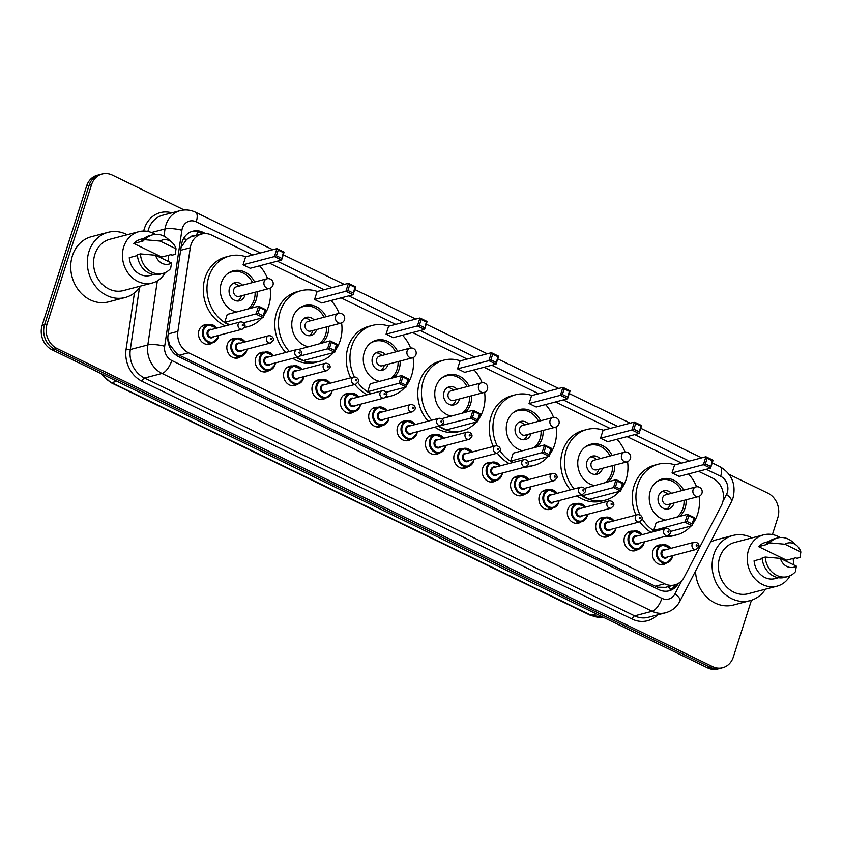 <?xml version="1.0" encoding="UTF-8"?>
<svg xmlns="http://www.w3.org/2000/svg" width="843" height="843" viewBox="0 0 843 843"><rect width="100%" height="100%" fill="white"/><g stroke="black" fill="none" stroke-linecap="round" stroke-linejoin="round"><path stroke-width="1.26" d="M637.993 549.32A9.979 8.599 -104.7 0 1 635.264 550.679A9.979 8.599 -104.7 0 1 626.454 547.328A9.979 8.599 -104.7 0 1 624.537 537.044A9.979 8.599 -104.7 0 1 630.195 531.364A9.979 8.599 -104.7 0 1 633.241 531.216M609.626 535.558A9.979 8.599 -104.7 0 1 606.886 536.917A9.979 8.599 -104.7 0 1 598.077 533.556A9.979 8.599 -104.7 0 1 596.159 523.282A9.979 8.599 -104.7 0 1 601.818 517.602A9.979 8.599 -104.7 0 1 604.874 517.444M581.249 521.785A9.979 8.599 -104.7 0 1 578.519 523.145A9.979 8.599 -104.7 0 1 569.71 519.794A9.979 8.599 -104.7 0 1 567.792 509.52A9.979 8.599 -104.7 0 1 573.451 503.829A9.979 8.599 -104.7 0 1 576.496 503.682M552.882 508.023A9.979 8.599 -104.7 0 1 550.142 509.383A9.979 8.599 -104.7 0 1 541.332 506.032A9.979 8.599 -104.7 0 1 539.415 495.747A9.979 8.599 -104.7 0 1 545.073 490.068A9.979 8.599 -104.7 0 1 548.129 489.909M524.504 494.251A9.979 8.599 -104.7 0 1 521.775 495.621A9.979 8.599 -104.7 0 1 512.966 492.259A9.979 8.599 -104.7 0 1 511.048 481.985A9.979 8.599 -104.7 0 1 516.706 476.306A9.979 8.599 -104.7 0 1 519.752 476.147M496.137 480.489A9.979 8.599 -104.7 0 1 493.397 481.848A9.979 8.599 -104.7 0 1 484.588 478.497A9.979 8.599 -104.7 0 1 482.67 468.213A9.979 8.599 -104.7 0 1 488.329 462.533A9.979 8.599 -104.7 0 1 491.385 462.385M467.76 466.727A9.979 8.599 -104.7 0 1 465.03 468.086A9.979 8.599 -104.7 0 1 456.221 464.725A9.979 8.599 -104.7 0 1 454.303 454.451A9.979 8.599 -104.7 0 1 459.962 448.771A9.979 8.599 -104.7 0 1 463.007 448.613M439.393 452.954A9.979 8.599 -104.7 0 1 436.653 454.314A9.979 8.599 -104.7 0 1 427.844 450.963A9.979 8.599 -104.7 0 1 425.926 440.689A9.979 8.599 -104.7 0 1 431.584 435.009A9.979 8.599 -104.7 0 1 434.64 434.851M411.015 439.192A9.979 8.599 -104.7 0 1 408.286 440.552A9.979 8.599 -104.7 0 1 399.477 437.201A9.979 8.599 -104.7 0 1 397.559 426.916A9.979 8.599 -104.7 0 1 403.217 421.237A9.979 8.599 -104.7 0 1 406.263 421.079M382.648 425.42A9.979 8.599 -104.7 0 1 379.908 426.79A9.979 8.599 -104.7 0 1 371.099 423.428A9.979 8.599 -104.7 0 1 369.181 413.154A9.979 8.599 -104.7 0 1 374.84 407.475A9.979 8.599 -104.7 0 1 377.896 407.317M354.271 411.658A9.979 8.599 -104.7 0 1 351.542 413.017A9.979 8.599 -104.7 0 1 342.732 409.666A9.979 8.599 -104.7 0 1 340.814 399.392A9.979 8.599 -104.7 0 1 346.473 393.702A9.979 8.599 -104.7 0 1 349.518 393.555M325.904 397.896A9.979 8.599 -104.7 0 1 323.164 399.255A9.979 8.599 -104.7 0 1 314.355 395.894A9.979 8.599 -104.7 0 1 312.437 385.62A9.979 8.599 -104.7 0 1 318.096 379.94A9.979 8.599 -104.7 0 1 321.151 379.782M297.526 384.123A9.979 8.599 -104.7 0 1 294.797 385.493A9.979 8.599 -104.7 0 1 285.988 382.132A9.979 8.599 -104.7 0 1 284.07 371.858A9.979 8.599 -104.7 0 1 289.729 366.178A9.979 8.599 -104.7 0 1 292.774 366.02M269.159 370.362A9.979 8.599 -104.7 0 1 266.42 371.721A9.979 8.599 -104.7 0 1 257.61 368.37A9.979 8.599 -104.7 0 1 255.692 358.085A9.979 8.599 -104.7 0 1 261.351 352.406A9.979 8.599 -104.7 0 1 264.407 352.248M240.782 356.589A9.979 8.599 -104.7 0 1 238.053 357.959A9.979 8.599 -104.7 0 1 229.243 354.597A9.979 8.599 -104.7 0 1 227.325 344.323A9.979 8.599 -104.7 0 1 232.984 338.644A9.979 8.599 -104.7 0 1 236.029 338.486M212.415 342.827A9.979 8.599 -104.7 0 1 209.675 344.186A9.979 8.599 -104.7 0 1 200.866 340.835A9.979 8.599 -104.7 0 1 198.948 330.561A9.979 8.599 -104.7 0 1 204.607 324.871A9.979 8.599 -104.7 0 1 207.663 324.724M666.37 563.082A9.979 8.599 -104.7 0 1 663.631 564.452A9.979 8.599 -104.7 0 1 654.821 561.09A9.979 8.599 -104.7 0 1 652.904 550.816A9.979 8.599 -104.7 0 1 658.562 545.136A9.979 8.599 -104.7 0 1 661.618 544.978M252.689 254.997L211.783 235.144A18.725 16.112 75.3 0 0 201.614 234.038A18.725 16.112 75.3 0 0 190.286 247.758L177.884 331.404A18.725 16.112 75.3 0 0 188.526 352.796L664.632 583.799A18.725 16.112 75.3 0 0 674.811 584.905A18.725 16.112 75.3 0 0 684.242 577.086L721.397 505.452A18.725 16.112 75.3 0 0 722.567 502.618A18.725 16.112 75.3 0 0 712.63 478.16L698.541 471.321M195.681 235.597A6.238 5.374 75.3 0 0 190.602 237.062L186.661 239.444L181.108 247.189M190.602 237.062A18.725 16.112 -104.7 0 1 192.394 236.462L201.614 234.038M167.82 338.328L169.696 344.787L176.84 353.744L179.285 355.209L655.39 586.222L658.014 587.213L665.496 587.35L674.811 584.905M681.65 463.123L627.055 436.632M610.153 428.434L555.558 401.942M538.666 393.744L484.061 367.253M467.17 359.055L412.575 332.564M395.673 324.365L341.078 297.874M324.186 289.686L269.581 263.195M751.45 600.237L733.326 657.045A18.725 16.112 -104.7 0 1 722.714 667.698A18.725 16.112 -104.7 0 1 712.535 666.592L57.008 348.528A18.725 16.112 -104.7 0 1 47.071 324.07L91.56 184.67A18.725 16.112 -104.7 0 1 102.172 174.016A18.725 16.112 -104.7 0 1 112.351 175.123L184.217 209.991M729.069 474.356L767.878 493.176A18.725 16.112 -104.7 0 1 777.815 517.634L772.409 534.557M102.172 174.016L97.251 175.302A18.725 16.112 -104.7 0 0 86.639 185.955L42.15 325.366A18.725 16.112 -104.7 0 0 52.087 349.824L707.614 667.877A18.725 16.112 -104.7 0 0 717.793 668.984L720.249 668.341A18.725 16.112 -104.7 0 1 710.08 667.235L54.542 349.171A18.725 16.112 -104.7 0 1 44.605 324.724L89.095 185.312A18.725 16.112 -104.7 0 1 99.716 174.659A18.725 16.112 -104.7 0 0 89.095 185.312L44.605 324.724A18.725 16.112 -104.7 0 0 54.542 349.171L710.08 667.235A18.725 16.112 -104.7 0 0 720.249 668.341L722.714 667.698M205.587 233.595L202.942 232.31A18.725 16.112 75.3 0 0 192.762 231.203A18.725 16.112 75.3 0 0 181.445 244.923L168.042 335.282A18.725 16.112 75.3 0 0 178.684 356.673L658.963 589.7A18.725 16.112 75.3 0 0 669.142 590.806A18.725 16.112 75.3 0 0 678.341 583.43M191.551 231.583A18.725 16.112 -104.7 0 1 200.486 232.953L202.362 233.869M675.528 584.694A18.725 16.112 -104.7 0 1 667.898 591.069M765.465 589.194A33.699 28.999 -104.7 0 1 749.985 600.669A33.699 28.999 -104.7 0 1 720.249 589.341A33.699 28.999 -104.7 0 1 713.779 554.662A33.699 28.999 -104.7 0 1 732.883 535.484A33.699 28.999 -104.7 0 1 752.009 537.887M710.523 542.144A33.699 28.999 -104.7 0 1 716.287 539.836L732.883 535.484M790.06 575.737A26.523 22.824 -104.7 0 1 777.046 586.159A26.523 22.824 -104.7 0 1 753.642 577.234A26.523 22.824 -104.7 0 1 748.552 549.942A26.523 22.824 -104.7 0 1 763.589 534.852A26.523 22.824 -104.7 0 1 780.038 537.528M793.137 558.466A26.523 22.824 -104.7 0 1 793.316 564.684M777.046 586.159L748.163 593.735A26.523 22.824 -104.7 0 1 724.759 584.81A26.523 22.824 -104.7 0 1 719.669 557.518A26.523 22.824 -104.7 0 1 734.706 542.428L763.589 534.852M762.241 558.667L754.085 560.806A18.725 16.112 -104.7 0 0 775.065 578.614L778.5 577.708M796.329 566.148A12.476 10.738 -104.7 0 1 780.333 558.382L796.329 566.148L795.434 571.68A19.969 17.187 -104.7 0 1 787.668 576.591A19.969 17.187 -104.7 0 1 765.254 557.044L762.188 557.845A19.969 17.187 -104.7 0 0 784.601 577.402L787.668 576.591M780.333 558.382L765.254 557.044M800.85 551.975L784.854 544.22A12.476 10.738 -104.7 0 1 796.719 545.505A12.476 10.738 -104.7 0 1 800.85 551.975L799.954 557.518L796.877 558.319L795.76 557.781L786.54 560.195L758.605 546.643A18.725 16.112 -104.7 0 1 765.56 542.397L768.995 541.491M758.605 546.643L767.825 544.22L766.708 543.682A19.969 17.187 -104.7 0 1 774.464 538.772L777.541 537.96A19.969 17.187 -104.7 0 1 792.409 541.796L796.719 545.505M749.985 600.669L733.389 605.021A33.699 28.999 -104.7 0 1 695.528 571.069M766.708 543.682L769.775 542.871A19.969 17.187 -104.7 0 1 777.541 537.96M769.775 542.871L784.854 544.22M640.058 514.968A36.502 31.423 -104.7 0 1 637.74 484.936A36.502 31.423 -104.7 0 1 658.436 464.166A36.502 31.423 -104.7 0 1 674.864 464.904M688.52 473.956A36.502 31.423 -104.7 0 1 696.55 486.79M699.068 496.369A36.502 31.423 -104.7 0 1 697.656 514.009A36.502 31.423 -104.7 0 1 692.83 523.672M635.98 515.094A36.502 31.423 -104.7 0 1 634.052 485.905A36.502 31.423 -104.7 0 1 654.748 465.136L658.436 464.166M686.139 499.804A21.212 18.261 -104.7 0 1 685.117 507.929A21.212 18.261 -104.7 0 1 679.764 516.38M665.485 520.12A21.212 18.261 -104.7 0 1 650.29 491.026A21.212 18.261 -104.7 0 1 662.313 478.95A21.212 18.261 -104.7 0 1 683.599 490.141M672.04 472.912L679.205 476.39L710.544 468.171L703.378 464.693L672.04 472.912L674.569 464.978L705.907 456.758L713.073 460.236L710.544 468.171L712.303 460.71L707.182 458.234L705.38 463.892L710.501 466.379M690.912 526.085A36.502 31.423 -104.7 0 1 676.961 534.789A36.502 31.423 -104.7 0 1 668.077 535.611M654.769 531.375A36.502 31.423 -104.7 0 1 642.103 518.719M688.805 515.811L687.003 521.469L692.124 523.956L693.926 518.287L688.805 515.811L687.53 514.335L694.706 517.813L692.166 525.747L685.001 522.27L687.53 514.335L656.191 522.555L653.662 530.489L655.222 531.248M676.961 534.789L673.272 535.758A36.502 31.423 -104.7 0 1 664.432 536.58M651.091 532.333A36.502 31.423 -104.7 0 1 639.805 521.806M705.38 463.892L703.378 464.693L705.907 456.758L707.182 458.234M692.124 523.956L692.166 525.747L670.438 531.448M687.003 521.469L653.662 530.489M694.706 517.813L693.926 518.287M713.073 460.236L712.303 460.71M656.054 482.217A20.59 17.724 -104.7 0 1 660.933 479.962A20.59 17.724 -104.7 0 1 681.534 490.689M684.063 500.342A20.59 17.724 -104.7 0 1 683.062 508.076A20.59 17.724 -104.7 0 1 676.824 517.149M671.492 493.324A9.357 8.061 75.3 0 0 663.789 490.826A9.357 8.061 75.3 0 0 658.478 496.148A9.357 8.061 75.3 0 0 660.28 505.789A9.357 8.061 75.3 0 0 668.541 508.93A9.357 8.061 75.3 0 0 673.842 503.608A9.357 8.061 75.3 0 0 674.021 502.976M695.928 486.906L665.506 494.894A4.995 4.299 75.3 0 0 662.682 497.728A4.995 4.299 75.3 0 0 663.641 502.871A4.995 4.299 75.3 0 0 668.046 504.546L698.468 496.569A4.995 4.995 0 0 0 699.374 487.243A4.995 4.995 0 0 0 695.928 486.906A4.995 4.299 75.3 0 0 693.094 489.751A4.995 4.299 75.3 0 0 695.749 496.274A4.995 4.299 75.3 0 0 698.468 496.569M666.623 509.161A9.357 8.061 75.3 0 0 670.153 504.578A9.357 8.061 75.3 0 0 670.333 503.956L670.333 503.956M667.804 494.293L667.793 494.283A9.357 8.061 75.3 0 0 662.008 491.564M574.125 488.898A36.502 31.423 -104.7 0 1 566.243 450.257A36.502 31.423 -104.7 0 1 586.939 429.477A36.502 31.423 -104.7 0 1 603.367 430.215M617.023 439.266A36.502 31.423 -104.7 0 1 625.063 452.101M627.571 461.679A36.502 31.423 -104.7 0 1 626.17 479.33A36.502 31.423 -104.7 0 1 621.344 488.982M570.448 489.867A36.502 31.423 -104.7 0 1 562.555 451.216A36.502 31.423 -104.7 0 1 583.251 430.446L586.939 429.477M614.642 465.115A21.212 18.261 -104.7 0 1 613.62 473.239A21.212 18.261 -104.7 0 1 608.267 481.69M593.988 485.431A21.212 18.261 -104.7 0 1 578.793 456.337A21.212 18.261 -104.7 0 1 590.827 444.261A21.212 18.261 -104.7 0 1 612.102 455.452M600.543 438.223L607.708 441.711L639.057 433.481L631.881 430.004L600.543 438.223L603.072 430.288L634.41 422.069L641.586 425.546L639.057 433.481L640.817 426.031L635.696 423.544L633.883 429.213L639.005 431.69M619.415 491.395A36.502 31.423 -104.7 0 1 605.464 500.099A36.502 31.423 -104.7 0 1 580.616 494.936M582.165 495.8L589.341 499.288L620.68 491.058L613.504 487.581L582.165 495.8L582.608 494.419M615.506 486.79L620.627 489.267L622.44 483.608L617.318 481.121L615.506 486.79L613.504 487.581L616.043 479.646L584.526 488.413M605.464 500.099L601.786 501.069A36.502 31.423 -104.7 0 1 576.928 495.905M633.883 429.213L631.881 430.004L634.41 422.069L635.696 423.544M617.318 481.121L616.043 479.646L623.209 483.123L620.68 491.058L620.627 489.267M623.209 483.123L622.44 483.608M641.586 425.546L640.817 426.031M584.568 447.528A20.59 17.724 -104.7 0 1 589.447 445.273A20.59 17.724 -104.7 0 1 610.037 456M612.566 465.652A20.59 17.724 -104.7 0 1 611.565 473.387A20.59 17.724 -104.7 0 1 605.327 482.459M599.995 458.634A9.357 8.061 75.3 0 0 592.292 456.137A9.357 8.061 75.3 0 0 586.991 461.469A9.357 8.061 75.3 0 0 588.783 471.1A9.357 8.061 75.3 0 0 597.044 474.24A9.357 8.061 75.3 0 0 602.355 468.919A9.357 8.061 75.3 0 0 602.524 468.286M624.431 452.217L594.02 460.204A4.995 4.299 75.3 0 0 591.185 463.039A4.995 4.299 75.3 0 0 592.144 468.181A4.995 4.299 75.3 0 0 596.549 469.857L626.971 461.88A4.995 4.995 0 0 0 627.877 452.565A4.995 4.995 0 0 0 624.431 452.217A4.995 4.299 75.3 0 0 621.607 455.062A4.995 4.299 75.3 0 0 624.252 461.585A4.995 4.299 75.3 0 0 626.971 461.88M595.137 474.472A9.357 8.061 75.3 0 0 598.667 469.888A9.357 8.061 75.3 0 0 598.836 469.266L598.846 469.256M596.307 459.604L596.307 459.593A9.357 8.061 75.3 0 0 590.521 456.874M497.17 445.799A36.502 31.423 -104.7 0 1 494.757 415.567A36.502 31.423 -104.7 0 1 515.452 394.787A36.502 31.423 -104.7 0 1 531.87 395.525M545.526 404.577A36.502 31.423 -104.7 0 1 553.566 417.411M556.085 426.99A36.502 31.423 -104.7 0 1 554.673 444.64A36.502 31.423 -104.7 0 1 549.847 454.293M493.345 446.463A36.502 31.423 -104.7 0 1 491.069 416.526A36.502 31.423 -104.7 0 1 511.764 395.757L515.452 394.787M543.145 430.425A21.212 18.261 -104.7 0 1 542.123 438.55A21.212 18.261 -104.7 0 1 536.77 447.001M522.502 450.742A21.212 18.261 -104.7 0 1 507.296 421.648A21.212 18.261 -104.7 0 1 519.33 409.582A21.212 18.261 -104.7 0 1 540.616 420.762M529.046 403.534L536.222 407.021L567.56 398.792L560.384 395.314L529.046 403.534L531.585 395.609L562.924 387.38L570.089 390.867L567.56 398.792L569.32 391.342L564.199 388.855L562.386 394.524L567.508 397M547.918 456.706A36.502 31.423 -104.7 0 1 533.977 465.41A36.502 31.423 -104.7 0 1 527.128 466.295M512.807 462.565A36.502 31.423 -104.7 0 1 500.047 450.784M545.821 446.432L544.009 452.101L549.13 454.577L550.943 448.919L545.821 446.432L544.546 444.956L551.712 448.444L549.183 456.369L542.017 452.891L544.546 444.956L513.208 453.186L510.668 461.121L513.366 462.417M533.977 465.41L530.289 466.379A36.502 31.423 -104.7 0 1 524.494 467.243M509.119 463.534A36.502 31.423 -104.7 0 1 497.349 453.155M562.386 394.524L560.384 395.314L562.924 387.38L564.199 388.855M549.13 454.577L549.183 456.369L528.35 461.838M544.009 452.101L510.668 461.121M551.712 448.444L550.943 448.919M570.089 390.867L569.32 391.342M513.071 412.838A20.59 17.724 -104.7 0 1 517.95 410.583A20.59 17.724 -104.7 0 1 538.54 421.31M541.08 430.973A20.59 17.724 -104.7 0 1 540.078 438.708A20.59 17.724 -104.7 0 1 533.83 447.77M528.498 423.945A9.357 8.061 75.3 0 0 520.805 421.447A9.357 8.061 75.3 0 0 515.495 426.779A9.357 8.061 75.3 0 0 517.286 436.411A9.357 8.061 75.3 0 0 525.547 439.561A9.357 8.061 75.3 0 0 530.858 434.229A9.357 8.061 75.3 0 0 531.037 433.597M552.945 417.538L522.523 425.515A4.995 4.299 75.3 0 0 519.688 428.349A4.995 4.299 75.3 0 0 520.647 433.492A4.995 4.299 75.3 0 0 525.052 435.167L555.474 427.19A4.995 4.995 0 0 0 556.391 417.875A4.995 4.995 0 0 0 552.945 417.538A4.995 4.299 75.3 0 0 550.11 420.372A4.995 4.299 75.3 0 0 552.766 426.895A4.995 4.299 75.3 0 0 555.474 427.19M523.64 439.783A9.357 8.061 75.3 0 0 527.17 435.199A9.357 8.061 75.3 0 0 527.349 434.577L527.349 434.577M524.81 424.914L524.81 424.904A9.357 8.061 75.3 0 0 519.025 422.185M431.732 420.204A36.502 31.423 -104.7 0 1 423.26 380.878A36.502 31.423 -104.7 0 1 443.955 360.098A36.502 31.423 -104.7 0 1 460.373 360.836M474.04 369.887A36.502 31.423 -104.7 0 1 482.07 382.722M484.588 392.301A36.502 31.423 -104.7 0 1 483.176 409.951A36.502 31.423 -104.7 0 1 478.35 419.603M428.054 421.173A36.502 31.423 -104.7 0 1 419.572 381.837A36.502 31.423 -104.7 0 1 440.267 361.067L443.955 360.098M471.659 395.736A21.212 18.261 -104.7 0 1 470.626 403.86A21.212 18.261 -104.7 0 1 465.283 412.311M451.005 416.052A21.212 18.261 -104.7 0 1 435.81 386.958A21.212 18.261 -104.7 0 1 447.833 374.893A21.212 18.261 -104.7 0 1 469.119 386.083M457.559 368.855L464.725 372.332L496.063 364.113L488.898 360.625L457.559 368.855L460.088 360.92L491.427 352.69L498.592 356.178L496.063 364.113L497.823 356.652L492.702 354.165L490.9 359.835L496.021 362.321M476.421 422.016A36.502 31.423 -104.7 0 1 462.48 430.72A36.502 31.423 -104.7 0 1 438.508 426.179M439.182 426.432L446.347 429.909L477.686 421.69L470.52 418.202L439.329 425.957M472.523 417.411L477.644 419.898L479.446 414.229L474.324 411.742L472.523 417.411L470.52 418.202L473.049 410.267L441.648 418.708M462.48 430.72L458.792 431.69A36.502 31.423 -104.7 0 1 434.819 427.138M490.9 359.835L488.898 360.625L491.427 352.69L492.702 354.165M474.324 411.742L473.049 410.267L480.225 413.755L477.686 421.69L477.644 419.898M480.225 413.755L479.446 414.229M498.592 356.178L497.823 356.652M441.574 378.149A20.59 17.724 -104.7 0 1 446.453 375.894A20.59 17.724 -104.7 0 1 467.054 386.621M469.583 396.284A20.59 17.724 -104.7 0 1 468.582 404.018A20.59 17.724 -104.7 0 1 462.343 413.081M457.011 389.255A9.357 8.061 75.3 0 0 449.308 386.758A9.357 8.061 75.3 0 0 443.998 392.09A9.357 8.061 75.3 0 0 445.799 401.721A9.357 8.061 75.3 0 0 454.061 404.872A9.357 8.061 75.3 0 0 459.361 399.54A9.357 8.061 75.3 0 0 459.54 398.918M481.448 382.848L451.026 390.825A4.995 4.299 75.3 0 0 448.202 393.66A4.995 4.299 75.3 0 0 449.161 398.802A4.995 4.299 75.3 0 0 453.566 400.478L483.977 392.501A4.995 4.995 0 0 0 484.894 383.186A4.995 4.995 0 0 0 481.448 382.848A4.995 4.299 75.3 0 0 478.613 385.683A4.995 4.299 75.3 0 0 481.269 392.206A4.995 4.299 75.3 0 0 483.977 392.501M452.143 405.093A9.357 8.061 75.3 0 0 455.673 400.509A9.357 8.061 75.3 0 0 455.852 399.888L455.852 399.888M453.323 390.225L453.313 390.214A9.357 8.061 75.3 0 0 447.528 387.506M354.439 376.926A36.502 31.423 -104.7 0 1 351.763 346.188A36.502 31.423 -104.7 0 1 372.458 325.409A36.502 31.423 -104.7 0 1 388.886 326.157M402.543 335.198A36.502 31.423 -104.7 0 1 410.583 348.033M413.091 357.611A36.502 31.423 -104.7 0 1 411.679 375.261A36.502 31.423 -104.7 0 1 406.863 384.914M350.72 377.833A36.502 31.423 -104.7 0 1 348.075 347.158A36.502 31.423 -104.7 0 1 368.77 326.378L372.458 325.409M400.162 361.046A21.212 18.261 -104.7 0 1 399.139 369.171A21.212 18.261 -104.7 0 1 393.786 377.622M379.508 381.363A21.212 18.261 -104.7 0 1 364.313 352.279A21.212 18.261 -104.7 0 1 376.336 340.203A21.212 18.261 -104.7 0 1 397.622 351.394M386.062 334.165L393.228 337.643L424.566 329.423L417.401 325.935L386.062 334.165L388.591 326.23L419.93 318.011L427.106 321.489L424.566 329.423L426.326 321.963L421.205 319.476L419.403 325.145L424.524 327.632M404.935 387.327A36.502 31.423 -104.7 0 1 390.983 396.031A36.502 31.423 -104.7 0 1 385.915 396.863M370.888 393.755A36.502 31.423 -104.7 0 1 357.896 382.596M402.838 377.053L401.026 382.722L406.147 385.209L407.959 379.54L402.838 377.053L401.563 375.588L408.729 379.065L406.2 387L399.024 383.512L401.563 375.588L370.214 383.807L367.685 391.742L371.5 393.586M390.983 396.031L387.295 397A36.502 31.423 -104.7 0 1 385.293 397.443M367.2 394.714A36.502 31.423 -104.7 0 1 354.892 384.482M419.403 325.145L417.401 325.935L419.93 318.011L421.205 319.476M406.147 385.209L406.2 387L386.083 392.269M401.026 382.722L367.685 391.742M408.729 379.065L407.959 379.54M427.106 321.489L426.326 321.963M370.088 343.459A20.59 17.724 -104.7 0 1 374.966 341.204A20.59 17.724 -104.7 0 1 395.557 351.931M398.086 361.594A20.59 17.724 -104.7 0 1 397.085 369.329A20.59 17.724 -104.7 0 1 390.846 378.391M385.514 354.566A9.357 8.061 75.3 0 0 377.812 352.068A9.357 8.061 75.3 0 0 372.511 357.4A9.357 8.061 75.3 0 0 374.303 367.032A9.357 8.061 75.3 0 0 382.564 370.182A9.357 8.061 75.3 0 0 387.875 364.85A9.357 8.061 75.3 0 0 388.043 364.229M409.951 348.159L379.54 356.136A4.995 4.299 75.3 0 0 376.705 358.981A4.995 4.299 75.3 0 0 377.664 364.113A4.995 4.299 75.3 0 0 382.069 365.788L412.49 357.811A4.995 4.995 0 0 0 413.397 348.496A4.995 4.995 0 0 0 409.951 348.159A4.995 4.299 75.3 0 0 407.127 350.994A4.995 4.299 75.3 0 0 409.772 357.516A4.995 4.299 75.3 0 0 412.49 357.811M380.657 370.404A9.357 8.061 75.3 0 0 384.187 365.82A9.357 8.061 75.3 0 0 384.355 365.198L384.355 365.198M381.826 355.535L381.826 355.525A9.357 8.061 75.3 0 0 376.041 352.817M289.37 351.51A36.502 31.423 -104.7 0 1 280.266 311.499A36.502 31.423 -104.7 0 1 300.972 290.719A36.502 31.423 -104.7 0 1 317.389 291.467M331.046 300.508A36.502 31.423 -104.7 0 1 339.086 313.343M341.594 322.922A36.502 31.423 -104.7 0 1 340.193 340.572A36.502 31.423 -104.7 0 1 335.366 350.224M285.682 352.479A36.502 31.423 -104.7 0 1 276.588 312.468A36.502 31.423 -104.7 0 1 297.284 291.689L300.972 290.719M328.665 326.357A21.212 18.261 -104.7 0 1 327.642 334.481A21.212 18.261 -104.7 0 1 322.289 342.932M308.022 346.673A21.212 18.261 -104.7 0 1 292.816 317.59A21.212 18.261 -104.7 0 1 304.85 305.514A21.212 18.261 -104.7 0 1 326.136 316.705M314.565 299.476L321.741 302.953L353.08 294.734L345.904 291.256L314.565 299.476L317.094 291.541L348.444 283.322L355.609 286.799L353.08 294.734L354.84 287.273L349.719 284.786L347.906 290.456L353.027 292.942M333.438 352.637A36.502 31.423 -104.7 0 1 319.497 361.341A36.502 31.423 -104.7 0 1 296.441 357.4M296.747 357.316L303.364 360.53L334.703 352.311L327.537 348.833L300.435 355.936M329.529 348.033L334.65 350.519L336.462 344.85L331.341 342.363L329.529 348.033L327.537 348.833L330.066 340.899L298.622 349.445M319.497 361.341L315.809 362.311A36.502 31.423 -104.7 0 1 292.753 358.37M347.906 290.456L345.904 291.256L348.444 283.322L349.719 284.786M331.341 342.363L330.066 340.899L337.232 344.376L334.703 352.311L334.65 350.519M337.232 344.376L336.462 344.85M355.609 286.799L354.84 287.273M298.591 308.77A20.59 17.724 -104.7 0 1 303.469 306.515A20.59 17.724 -104.7 0 1 324.06 317.242M326.599 326.905A20.59 17.724 -104.7 0 1 325.598 334.639A20.59 17.724 -104.7 0 1 319.349 343.702M314.017 319.876A9.357 8.061 75.3 0 0 306.315 317.379A9.357 8.061 75.3 0 0 301.014 322.711A9.357 8.061 75.3 0 0 302.806 332.342A9.357 8.061 75.3 0 0 311.067 335.493A9.357 8.061 75.3 0 0 316.378 330.161A9.357 8.061 75.3 0 0 316.557 329.539M338.464 313.47L308.043 321.446A4.995 4.299 75.3 0 0 305.208 324.292A4.995 4.299 75.3 0 0 306.167 329.423A4.995 4.299 75.3 0 0 310.572 331.109L340.994 323.122A4.995 4.995 0 0 0 341.91 313.807A4.995 4.995 0 0 0 338.464 313.47A4.995 4.299 75.3 0 0 335.63 316.304A4.995 4.299 75.3 0 0 338.285 322.827A4.995 4.299 75.3 0 0 340.994 323.122M309.16 335.714A9.357 8.061 75.3 0 0 312.69 331.13A9.357 8.061 75.3 0 0 312.869 330.509L312.869 330.509M310.329 320.846L310.329 320.846A9.357 8.061 75.3 0 0 304.544 318.127M229.054 324.913A36.502 31.423 -104.7 0 1 208.779 276.81A36.502 31.423 -104.7 0 1 229.475 256.04A36.502 31.423 -104.7 0 1 245.893 256.778M259.56 265.819A36.502 31.423 -104.7 0 1 267.589 278.654M270.108 288.232A36.502 31.423 -104.7 0 1 268.696 305.883A36.502 31.423 -104.7 0 1 263.87 315.535M225.366 325.883A36.502 31.423 -104.7 0 1 205.091 277.779A36.502 31.423 -104.7 0 1 225.787 256.999L229.475 256.04M257.168 291.667A21.212 18.261 -104.7 0 1 256.146 299.792A21.212 18.261 -104.7 0 1 250.803 308.243M236.525 311.994A21.212 18.261 -104.7 0 1 221.33 282.9A21.212 18.261 -104.7 0 1 233.353 270.824A21.212 18.261 -104.7 0 1 254.639 282.015M243.069 264.786L250.245 268.264L281.583 260.044L274.418 256.567L243.069 264.786L245.608 256.852L276.947 248.632L284.112 252.11L281.583 260.044L283.343 252.584L278.222 250.097L276.409 255.766L281.53 258.253M261.941 317.948A36.502 31.423 -104.7 0 1 248 326.652A36.502 31.423 -104.7 0 1 244.512 327.326M259.844 307.674L258.042 313.343L263.164 315.83L264.965 310.161L259.844 307.674L258.569 306.209L265.745 309.687L263.206 317.621L256.04 314.144L258.569 306.209L227.231 314.428L224.702 322.363L229.644 324.755M276.409 255.766L274.418 256.567L276.947 248.632L278.222 250.097M263.164 315.83L263.206 317.621L243.616 322.764M258.042 313.343L224.702 322.363M265.745 309.687L264.965 310.161M284.112 252.11L283.343 252.584M227.094 274.08A20.59 17.724 -104.7 0 1 231.973 271.825A20.59 17.724 -104.7 0 1 252.563 282.553M255.102 292.215A20.59 17.724 -104.7 0 1 254.101 299.95A20.59 17.724 -104.7 0 1 247.863 309.012M242.531 285.187A9.357 8.061 75.3 0 0 234.828 282.69A9.357 8.061 75.3 0 0 229.517 288.021A9.357 8.061 75.3 0 0 231.319 297.653A9.357 8.061 75.3 0 0 239.581 300.803A9.357 8.061 75.3 0 0 244.881 295.471A9.357 8.061 75.3 0 0 245.06 294.85M266.968 278.78L236.546 286.757A4.995 4.299 75.3 0 0 233.722 289.602A4.995 4.299 75.3 0 0 234.681 294.734A4.995 4.299 75.3 0 0 239.085 296.42L269.497 288.432A4.995 4.995 0 0 0 270.413 279.117A4.995 4.995 0 0 0 266.968 278.78A4.995 4.299 75.3 0 0 264.133 281.615A4.995 4.299 75.3 0 0 266.788 288.137A4.995 4.299 75.3 0 0 269.497 288.432M237.663 301.025A9.357 8.061 75.3 0 0 241.193 296.441A9.357 8.061 75.3 0 0 241.372 295.819L241.372 295.819M238.843 286.156L238.832 286.156A9.357 8.061 75.3 0 0 233.047 283.438M140.665 286.04A33.699 28.999 -104.7 0 1 125.185 297.516A33.699 28.999 -104.7 0 1 95.449 286.188A33.699 28.999 -104.7 0 1 88.979 251.509A33.699 28.999 -104.7 0 1 108.083 232.331A33.699 28.999 -104.7 0 1 127.209 234.733M125.185 297.516L108.589 301.868A33.699 28.999 -104.7 0 1 78.852 290.54A33.699 28.999 -104.7 0 1 72.382 255.861A33.699 28.999 -104.7 0 1 91.487 236.683L108.083 232.331M165.26 272.595A26.523 22.824 -104.7 0 1 152.246 283.006A26.523 22.824 -104.7 0 1 128.842 274.091A26.523 22.824 -104.7 0 1 123.752 246.788A26.523 22.824 -104.7 0 1 138.779 231.699A26.523 22.824 -104.7 0 1 155.238 234.375M168.337 255.313A26.523 22.824 -104.7 0 1 168.516 261.53M152.246 283.006L123.363 290.582A26.523 22.824 -104.7 0 1 99.959 281.667A26.523 22.824 -104.7 0 1 94.869 254.365A26.523 22.824 -104.7 0 1 109.906 239.275L138.779 231.699M137.441 255.513L129.285 257.652A18.725 16.112 -104.7 0 0 150.265 275.461L153.7 274.555M171.529 262.995A12.476 10.738 -104.7 0 1 155.533 255.239L171.529 262.995L170.634 268.527A19.969 17.187 -104.7 0 1 162.868 273.438A19.969 17.187 -104.7 0 1 140.454 253.891L137.388 254.691A19.969 17.187 -104.7 0 0 159.801 274.249L162.868 273.438M155.533 255.239L140.454 253.891M176.05 248.822L160.054 241.066A12.476 10.738 -104.7 0 1 171.919 242.352A12.476 10.738 -104.7 0 1 176.05 248.822L175.154 254.365L172.077 255.166L170.96 254.628L161.74 257.041L133.805 243.49A18.725 16.112 -104.7 0 1 140.76 239.243L144.195 238.337M133.805 243.49L143.025 241.066L141.909 240.529A19.969 17.187 -104.7 0 1 149.664 235.618L152.741 234.807A19.969 17.187 -104.7 0 1 167.609 238.643L171.919 242.352M141.909 240.529L144.975 239.718A19.969 17.187 -104.7 0 1 152.741 234.807M144.975 239.718L160.054 241.066M183.447 238.79A18.725 4.236 8.4 0 1 186.661 239.444M657.382 588.93A18.725 7.671 -64.1 0 0 658.014 587.213M668.046 586.675A18.725 6.902 27.4 0 1 670.775 589.636M176.282 355.251A18.725 7.671 -64.1 0 0 176.84 353.744M168.769 344.587A18.725 4.236 8.4 0 1 169.696 344.787M196.588 235.355A18.725 7.671 -64.1 0 0 197.462 231.846M655.39 586.222L664.632 583.799M179.285 355.209L188.526 352.796M168.242 333.933L177.884 331.404M180.644 250.287L190.286 247.758M722.925 501.374L726.487 494.493A12.476 10.738 75.3 0 0 727.267 492.607A12.476 10.738 75.3 0 0 720.649 476.295L706.234 469.309M726.487 494.493A12.476 4.605 27.4 0 1 731.418 501.848L733.02 498.013C736.213 484.293 731.85 473.85 719.954 466.685A12.476 5.111 115.9 0 1 720.649 476.295M260.371 252.974L196.219 221.846A12.476 10.738 75.3 0 0 182.362 228.211A12.476 10.738 75.3 0 0 181.888 230.255L164.68 346.252A12.476 10.738 75.3 0 0 171.782 360.519L661.892 598.319A12.476 10.738 75.3 0 0 674.969 593.841L681.861 580.542M163.953 236.177L165.028 228.948A24.963 21.486 -104.7 0 1 165.976 224.86A24.963 21.486 -104.7 0 1 180.128 210.655L162.615 215.25A24.963 21.486 75.3 0 0 148.463 229.454A24.963 21.486 75.3 0 0 147.904 231.467M151.455 232.51L165.028 228.948A12.476 2.824 8.4 0 1 181.888 230.255M657.361 614.926A28.082 24.173 -104.7 0 1 632.176 619.089L142.067 381.289A28.082 24.173 -104.7 0 1 126.092 349.213L134.448 292.89M143.7 231.056A28.082 24.173 -104.7 0 1 171.782 212.836M712.535 666.592L707.614 667.877M91.56 184.67L86.639 185.955M47.071 324.07L42.15 325.366M57.008 348.528L52.087 349.824M665.696 612.735A24.963 21.486 -104.7 0 1 652.124 611.259L634.61 615.854A24.963 21.486 75.3 0 0 648.183 617.329L665.696 612.735C672.008 610.943 676.75 607.097 679.901 601.207L731.418 501.848M661.892 598.319A12.476 5.111 115.9 0 1 652.124 611.259L162.025 373.46A24.963 21.486 -104.7 0 1 147.82 344.945L130.307 349.539A24.963 21.486 75.3 0 0 144.511 378.054L634.61 615.854A3.119 1.275 -64.1 0 0 632.176 619.089M164.68 346.252A12.476 2.824 8.4 0 0 147.82 344.945L157.325 280.877M139.474 287.748L130.307 349.539A3.119 0.706 -171.6 0 1 126.092 349.213M171.782 360.519A12.476 5.111 115.9 0 1 162.025 373.46L144.511 378.054A3.119 1.275 -64.1 0 0 142.067 381.289M689.332 461.11L634.737 434.619M617.845 426.421L563.24 399.93M546.348 391.732L491.754 365.24M474.851 357.042L420.257 330.551M403.365 322.353L348.76 295.861M331.868 287.663L277.273 261.172M674.969 593.841A12.476 4.605 27.4 0 1 679.901 601.207M272.784 249.718L195.523 212.236A12.476 5.111 115.9 0 1 196.219 221.846M200.486 232.953L202.942 232.31M596.243 613.841L591.038 615.211A6.238 2.561 115.9 0 1 590.121 615.158L110.802 382.585A6.238 2.561 -64.1 0 0 111.719 382.648L591.038 615.211A24.963 21.486 75.3 0 0 602.861 617.055L590.121 615.158M102.045 374.06A24.963 21.486 75.3 0 0 111.719 382.648L116.924 381.278M672.166 557.634A9.357 8.061 -104.7 0 1 666.855 562.955A9.357 8.061 -104.7 0 1 658.594 559.815A9.357 8.061 -104.7 0 1 656.792 550.173A9.357 8.061 -104.7 0 1 662.103 544.852A9.357 8.061 -104.7 0 1 670.67 548.414M672.566 555.653A9.357 8.061 -104.7 0 1 672.208 557.476M670.406 548.477A8.736 7.524 75.3 0 0 657.614 550.342A8.736 7.524 75.3 0 0 662.25 561.754A8.736 7.524 75.3 0 0 671.955 557.297A8.736 7.524 75.3 0 0 672.303 555.716M667.614 556.949A4.373 3.762 -104.7 0 1 662.84 557.371A4.373 3.762 -104.7 0 1 661.197 552.081A4.373 3.762 -104.7 0 1 665.707 549.71M694.253 542.218L664.147 550.121A3.741 3.224 75.3 0 0 666.044 557.36L696.149 549.467A3.741 3.224 -104.7 0 1 694.253 542.218C697.424 541.859 699.859 544.736 698.689 547.044L696.149 549.467M697.256 545.684A0.622 0.537 75.3 0 0 696.234 545.189A0.622 0.537 75.3 0 0 697.256 545.684M643.789 543.861A9.357 8.061 -104.7 0 1 638.478 549.193A9.357 8.061 -104.7 0 1 630.227 546.043A9.357 8.061 -104.7 0 1 628.425 536.411A9.357 8.061 -104.7 0 1 633.736 531.079A9.357 8.061 -104.7 0 1 642.303 534.641M644.2 541.88A9.357 8.061 -104.7 0 1 643.841 543.714M642.039 534.715A8.736 7.524 75.3 0 0 629.247 536.58A8.736 7.524 75.3 0 0 633.883 547.992A8.736 7.524 75.3 0 0 643.588 543.535A8.736 7.524 75.3 0 0 643.936 541.954M639.236 543.187A4.373 3.762 -104.7 0 1 634.473 543.609A4.373 3.762 -104.7 0 1 632.83 538.319A4.373 3.762 -104.7 0 1 637.34 535.948M665.886 528.456L635.77 536.359A3.741 3.224 75.3 0 0 637.666 543.598L667.782 535.695A3.741 3.224 -104.7 0 1 665.886 528.456C669.057 528.087 671.492 530.974 670.322 533.271L667.782 535.695M668.878 531.922A0.622 0.537 75.3 0 0 667.856 531.427A0.622 0.537 75.3 0 0 668.878 531.922M615.822 528.118A9.357 8.061 -104.7 0 1 615.422 530.099A9.357 8.061 -104.7 0 1 610.111 535.421A9.357 8.061 -104.7 0 1 601.849 532.281A9.357 8.061 -104.7 0 1 600.058 522.649A9.357 8.061 -104.7 0 1 605.358 517.317A9.357 8.061 -104.7 0 1 613.925 520.879M613.662 520.942A8.736 7.524 75.3 0 0 600.869 522.808A8.736 7.524 75.3 0 0 605.506 534.22A8.736 7.524 75.3 0 0 615.211 529.773A8.736 7.524 75.3 0 0 615.559 528.192M610.869 529.425A4.373 3.762 -104.7 0 1 606.096 529.836A4.373 3.762 -104.7 0 1 604.452 524.557A4.373 3.762 -104.7 0 1 608.962 522.175M637.508 514.694L607.403 522.586A3.741 3.224 75.3 0 0 609.299 529.836L639.405 521.933A3.741 3.224 -104.7 0 1 637.508 514.694C640.68 514.325 643.114 517.212 641.945 519.509L639.405 521.933M640.511 518.16A0.622 0.537 75.3 0 0 639.489 517.665A0.622 0.537 75.3 0 0 640.511 518.16M587.455 514.356A9.357 8.061 -104.7 0 1 587.044 516.337A9.357 8.061 -104.7 0 1 581.733 521.659A9.357 8.061 -104.7 0 1 573.482 518.508A9.357 8.061 -104.7 0 1 571.68 508.877A9.357 8.061 -104.7 0 1 576.991 503.556A9.357 8.061 -104.7 0 1 585.558 507.107M585.295 507.18A8.736 7.524 75.3 0 0 572.502 509.046A8.736 7.524 75.3 0 0 577.139 520.458A8.736 7.524 75.3 0 0 586.844 516A8.736 7.524 75.3 0 0 587.192 514.42M582.492 515.653A4.373 3.762 -104.7 0 1 577.729 516.074A4.373 3.762 -104.7 0 1 576.085 510.784A4.373 3.762 -104.7 0 1 580.595 508.413M609.141 500.921L579.025 508.824A3.741 3.224 75.3 0 0 580.932 516.064L611.038 508.171A3.741 3.224 -104.7 0 1 609.141 500.921C612.313 500.563 614.747 503.44 613.578 505.747L611.038 508.171M612.134 504.388A0.622 0.537 75.3 0 0 611.112 503.893A0.622 0.537 75.3 0 0 612.134 504.388M558.677 502.565A9.357 8.061 -104.7 0 1 553.366 507.897A9.357 8.061 -104.7 0 1 545.105 504.746A9.357 8.061 -104.7 0 1 543.313 495.115A9.357 8.061 -104.7 0 1 548.614 489.783A9.357 8.061 -104.7 0 1 557.181 493.345M559.088 500.584A9.357 8.061 -104.7 0 1 558.719 502.407M556.917 493.418A8.736 7.524 75.3 0 0 544.125 495.284A8.736 7.524 75.3 0 0 548.761 506.696A8.736 7.524 75.3 0 0 558.466 502.238A8.736 7.524 75.3 0 0 558.814 500.658M554.125 501.891A4.373 3.762 -104.7 0 1 549.351 502.312A4.373 3.762 -104.7 0 1 547.708 497.022A4.373 3.762 -104.7 0 1 552.218 494.641M580.764 487.159L550.658 495.052A3.741 3.224 75.3 0 0 552.555 502.302L582.671 494.398A3.741 3.224 -104.7 0 1 580.764 487.159C583.936 486.79 586.37 489.678 585.2 491.975L582.671 494.398M583.767 490.626A0.622 0.537 75.3 0 0 582.745 490.131A0.622 0.537 75.3 0 0 583.767 490.626M530.3 488.803A9.357 8.061 -104.7 0 1 524.989 494.124A9.357 8.061 -104.7 0 1 516.738 490.984A9.357 8.061 -104.7 0 1 514.936 481.342A9.357 8.061 -104.7 0 1 520.247 476.021A9.357 8.061 -104.7 0 1 528.814 479.583M530.711 486.822A9.357 8.061 -104.7 0 1 530.352 488.645M528.55 479.646A8.736 7.524 75.3 0 0 515.758 481.511A8.736 7.524 75.3 0 0 520.394 492.923A8.736 7.524 75.3 0 0 530.099 488.476A8.736 7.524 75.3 0 0 530.447 486.885M525.747 488.118A4.373 3.762 -104.7 0 1 520.985 488.54A4.373 3.762 -104.7 0 1 519.341 483.25A4.373 3.762 -104.7 0 1 523.851 480.879M552.397 473.387L522.281 481.29A3.741 3.224 75.3 0 0 524.188 488.529L554.294 480.636A3.741 3.224 -104.7 0 1 552.397 473.387C555.569 473.028 558.003 475.905 556.833 478.213L554.294 480.636M555.389 476.853A0.622 0.537 75.3 0 0 554.367 476.358A0.622 0.537 75.3 0 0 555.389 476.853M501.933 475.031A9.357 8.061 -104.7 0 1 496.622 480.362A9.357 8.061 -104.7 0 1 488.36 477.212A9.357 8.061 -104.7 0 1 486.569 467.58A9.357 8.061 -104.7 0 1 491.869 462.249A9.357 8.061 -104.7 0 1 500.436 465.81M502.344 473.06A9.357 8.061 -104.7 0 1 501.975 474.883M500.173 465.884A8.736 7.524 75.3 0 0 487.38 467.749A8.736 7.524 75.3 0 0 492.017 479.161A8.736 7.524 75.3 0 0 501.722 474.704A8.736 7.524 75.3 0 0 502.08 473.123M497.381 474.356A4.373 3.762 -104.7 0 1 492.607 474.778A4.373 3.762 -104.7 0 1 490.974 469.488A4.373 3.762 -104.7 0 1 495.473 467.117M524.019 459.625L493.914 467.528A3.741 3.224 75.3 0 0 495.81 474.767L525.927 466.864A3.741 3.224 -104.7 0 1 524.019 459.625C527.191 459.256 529.625 462.143 528.456 464.44L525.927 466.864M527.023 463.092A0.622 0.537 75.3 0 0 526 462.596A0.622 0.537 75.3 0 0 527.023 463.092M473.555 461.269A9.357 8.061 -104.7 0 1 468.244 466.59A9.357 8.061 -104.7 0 1 459.993 463.45A9.357 8.061 -104.7 0 1 458.192 453.819A9.357 8.061 -104.7 0 1 463.502 448.487A9.357 8.061 -104.7 0 1 472.069 452.048M473.966 459.287A9.357 8.061 -104.7 0 1 473.608 461.11M471.806 452.111A8.736 7.524 75.3 0 0 459.014 453.977A8.736 7.524 75.3 0 0 463.65 465.399A8.736 7.524 75.3 0 0 473.355 460.942A8.736 7.524 75.3 0 0 473.703 459.361M469.003 460.594A4.373 3.762 -104.7 0 1 464.24 461.005A4.373 3.762 -104.7 0 1 462.596 455.726A4.373 3.762 -104.7 0 1 467.106 453.344M495.652 445.863L465.536 453.755A3.741 3.224 75.3 0 0 467.444 461.005L497.549 453.102A3.741 3.224 -104.7 0 1 495.652 445.863C498.824 445.494 501.258 448.381 500.089 450.678L497.549 453.102M498.645 449.33A0.622 0.537 75.3 0 0 497.623 448.834A0.622 0.537 75.3 0 0 498.645 449.33M445.188 447.507A9.357 8.061 -104.7 0 1 439.877 452.828A9.357 8.061 -104.7 0 1 431.616 449.677A9.357 8.061 -104.7 0 1 429.825 440.046A9.357 8.061 -104.7 0 1 435.125 434.725A9.357 8.061 -104.7 0 1 443.692 438.276M445.599 445.526A9.357 8.061 -104.7 0 1 445.23 447.348M443.429 438.349A8.736 7.524 75.3 0 0 430.636 440.215A8.736 7.524 75.3 0 0 435.273 451.627A8.736 7.524 75.3 0 0 444.978 447.169A8.736 7.524 75.3 0 0 445.336 445.589M440.636 446.822A4.373 3.762 -104.7 0 1 435.863 447.243A4.373 3.762 -104.7 0 1 434.229 441.953A4.373 3.762 -104.7 0 1 438.729 439.582M467.275 432.09L437.169 439.993A3.741 3.224 75.3 0 0 439.066 447.233L469.182 439.34A3.741 3.224 -104.7 0 1 467.275 432.09C470.447 431.732 472.881 434.609 471.711 436.916L469.182 439.34M470.278 435.557A0.622 0.537 75.3 0 0 469.256 435.062A0.622 0.537 75.3 0 0 470.278 435.557M416.811 433.734A9.357 8.061 -104.7 0 1 411.5 439.066A9.357 8.061 -104.7 0 1 403.249 435.915A9.357 8.061 -104.7 0 1 401.447 426.284A9.357 8.061 -104.7 0 1 406.758 420.952A9.357 8.061 -104.7 0 1 415.325 424.514M417.222 431.753A9.357 8.061 -104.7 0 1 416.863 433.576M415.062 424.587A8.736 7.524 75.3 0 0 402.269 426.453A8.736 7.524 75.3 0 0 406.906 437.865A8.736 7.524 75.3 0 0 416.611 433.407A8.736 7.524 75.3 0 0 416.958 431.827M412.259 433.06A4.373 3.762 -104.7 0 1 407.496 433.481A4.373 3.762 -104.7 0 1 405.852 428.191A4.373 3.762 -104.7 0 1 410.362 425.82M438.908 418.328L408.792 426.221A3.741 3.224 75.3 0 0 410.699 433.471L440.805 425.567A3.741 3.224 -104.7 0 1 438.908 418.328C442.08 417.959 444.514 420.847 443.344 423.144L440.805 425.567M441.901 421.795A0.622 0.537 75.3 0 0 440.878 421.3A0.622 0.537 75.3 0 0 441.901 421.795M388.444 419.972A9.357 8.061 -104.7 0 1 383.133 425.293A9.357 8.061 -104.7 0 1 374.872 422.153A9.357 8.061 -104.7 0 1 373.08 412.512A9.357 8.061 -104.7 0 1 378.381 407.19A9.357 8.061 -104.7 0 1 386.948 410.752M388.855 417.991A9.357 8.061 -104.7 0 1 388.486 419.814M386.684 410.815A8.736 7.524 75.3 0 0 373.892 412.68A8.736 7.524 75.3 0 0 378.528 424.092A8.736 7.524 75.3 0 0 388.233 419.645A8.736 7.524 75.3 0 0 388.591 418.065M383.892 419.287A4.373 3.762 -104.7 0 1 379.118 419.709A4.373 3.762 -104.7 0 1 377.485 414.419A4.373 3.762 -104.7 0 1 381.984 412.048M410.53 404.566L380.425 412.459A3.741 3.224 75.3 0 0 382.322 419.698L412.438 411.805A3.741 3.224 -104.7 0 1 410.53 404.566C413.713 404.197 416.136 407.074 414.967 409.382L412.438 411.805M413.534 408.033A0.622 0.537 75.3 0 0 412.512 407.527A0.622 0.537 75.3 0 0 413.534 408.033M360.066 406.2A9.357 8.061 -104.7 0 1 354.755 411.532A9.357 8.061 -104.7 0 1 346.505 408.381A9.357 8.061 -104.7 0 1 344.703 398.75A9.357 8.061 -104.7 0 1 350.014 393.418A9.357 8.061 -104.7 0 1 358.581 396.979M360.477 404.229A9.357 8.061 -104.7 0 1 360.119 406.052M358.317 397.053A8.736 7.524 75.3 0 0 345.525 398.918A8.736 7.524 75.3 0 0 350.161 410.33A8.736 7.524 75.3 0 0 359.866 405.873A8.736 7.524 75.3 0 0 360.214 404.292M355.514 405.525A4.373 3.762 -104.7 0 1 350.751 405.947A4.373 3.762 -104.7 0 1 349.107 400.657A4.373 3.762 -104.7 0 1 353.617 398.286M382.164 390.794L352.047 398.697A3.741 3.224 75.3 0 0 353.955 405.936L384.06 398.033A3.741 3.224 -104.7 0 1 382.164 390.794C385.335 390.425 387.769 393.312 386.6 395.609L384.06 398.033M385.156 394.261A0.622 0.537 75.3 0 0 384.134 393.765A0.622 0.537 75.3 0 0 385.156 394.261M331.699 392.438A9.357 8.061 -104.7 0 1 326.389 397.77A9.357 8.061 -104.7 0 1 318.127 394.619A9.357 8.061 -104.7 0 1 316.336 384.988A9.357 8.061 -104.7 0 1 321.636 379.656A9.357 8.061 -104.7 0 1 330.203 383.217M332.11 390.457A9.357 8.061 -104.7 0 1 331.742 392.28M329.94 383.28A8.736 7.524 75.3 0 0 317.147 385.156A8.736 7.524 75.3 0 0 321.784 396.568A8.736 7.524 75.3 0 0 331.489 392.111A8.736 7.524 75.3 0 0 331.847 390.53M327.147 391.763A4.373 3.762 -104.7 0 1 322.374 392.174A4.373 3.762 -104.7 0 1 320.74 386.895A4.373 3.762 -104.7 0 1 325.24 384.513M353.786 377.032L323.68 384.924A3.741 3.224 75.3 0 0 325.577 392.174L355.693 384.271A3.741 3.224 -104.7 0 1 353.786 377.032C356.968 376.663 359.392 379.55 358.222 381.847L355.693 384.271M356.789 380.499A0.622 0.537 75.3 0 0 355.767 380.003A0.622 0.537 75.3 0 0 356.789 380.499M303.322 378.676A9.357 8.061 -104.7 0 1 298.011 383.997A9.357 8.061 -104.7 0 1 289.76 380.846A9.357 8.061 -104.7 0 1 287.958 371.215A9.357 8.061 -104.7 0 1 293.269 365.894A9.357 8.061 -104.7 0 1 301.836 369.445M303.733 376.695A9.357 8.061 -104.7 0 1 303.375 378.518M301.573 369.519A8.736 7.524 75.3 0 0 288.78 371.384A8.736 7.524 75.3 0 0 293.417 382.796A8.736 7.524 75.3 0 0 303.122 378.338A8.736 7.524 75.3 0 0 303.469 376.758M298.77 377.991A4.373 3.762 -104.7 0 1 294.007 378.412A4.373 3.762 -104.7 0 1 292.363 373.122A4.373 3.762 -104.7 0 1 296.873 370.751M325.419 363.259L295.303 371.162A3.741 3.224 75.3 0 0 297.21 378.402L327.316 370.509A3.741 3.224 -104.7 0 1 325.419 363.259C328.591 362.901 331.025 365.778 329.855 368.085L327.316 370.509M328.412 366.726A0.622 0.537 75.3 0 0 327.39 366.231A0.622 0.537 75.3 0 0 328.412 366.726M274.955 364.903A9.357 8.061 -104.7 0 1 269.644 370.235A9.357 8.061 -104.7 0 1 261.383 367.084A9.357 8.061 -104.7 0 1 259.591 357.453A9.357 8.061 -104.7 0 1 264.892 352.121A9.357 8.061 -104.7 0 1 273.459 355.683M275.366 362.922A9.357 8.061 -104.7 0 1 274.997 364.745M273.195 355.757A8.736 7.524 75.3 0 0 260.403 357.622A8.736 7.524 75.3 0 0 265.039 369.034A8.736 7.524 75.3 0 0 274.744 364.576A8.736 7.524 75.3 0 0 275.103 362.996M270.403 364.229A4.373 3.762 -104.7 0 1 265.629 364.65A4.373 3.762 -104.7 0 1 263.996 359.36A4.373 3.762 -104.7 0 1 268.495 356.989M297.042 349.497L266.936 357.4A3.741 3.224 75.3 0 0 268.833 364.64L298.949 356.737A3.741 3.224 -104.7 0 1 297.042 349.497C300.224 349.128 302.648 352.016 301.478 354.313L298.949 356.737M300.045 352.964A0.622 0.537 75.3 0 0 299.023 352.469A0.622 0.537 75.3 0 0 300.045 352.964M246.577 351.141A9.357 8.061 -104.7 0 1 241.277 356.463A9.357 8.061 -104.7 0 1 233.016 353.322A9.357 8.061 -104.7 0 1 231.214 343.681A9.357 8.061 -104.7 0 1 236.525 338.359A9.357 8.061 -104.7 0 1 245.092 341.921M246.988 349.16A9.357 8.061 -104.7 0 1 246.63 350.983M244.828 341.984A8.736 7.524 75.3 0 0 232.036 343.849A8.736 7.524 75.3 0 0 236.672 355.261A8.736 7.524 75.3 0 0 246.377 350.814A8.736 7.524 75.3 0 0 246.725 349.234M242.025 350.467A4.373 3.762 -104.7 0 1 237.262 350.878A4.373 3.762 -104.7 0 1 235.618 345.588A4.373 3.762 -104.7 0 1 240.129 343.217M268.675 335.735L238.558 343.628A3.741 3.224 75.3 0 0 240.466 350.878L270.571 342.975A3.741 3.224 -104.7 0 1 268.675 335.735C271.846 335.366 274.281 338.254 273.111 340.551L270.571 342.975M271.667 339.202A0.622 0.537 75.3 0 0 270.645 338.696A0.622 0.537 75.3 0 0 271.667 339.202M218.211 337.369A9.357 8.061 -104.7 0 1 212.9 342.701A9.357 8.061 -104.7 0 1 204.638 339.55A9.357 8.061 -104.7 0 1 202.847 329.919A9.357 8.061 -104.7 0 1 208.147 324.597A9.357 8.061 -104.7 0 1 216.714 328.148M218.622 335.398A9.357 8.061 -104.7 0 1 218.253 337.221M216.451 328.222A8.736 7.524 75.3 0 0 203.658 330.087A8.736 7.524 75.3 0 0 208.295 341.499A8.736 7.524 75.3 0 0 218 337.042A8.736 7.524 75.3 0 0 218.358 335.461M213.658 336.694A4.373 3.762 -104.7 0 1 208.885 337.116A4.373 3.762 -104.7 0 1 207.252 331.826A4.373 3.762 -104.7 0 1 211.751 329.455M240.297 321.963L210.192 329.866A3.741 3.224 75.3 0 0 212.088 337.105L242.204 329.213A3.741 3.224 -104.7 0 1 240.297 321.963C243.479 321.594 245.903 324.481 244.733 326.778L242.204 329.213M243.3 325.43A0.622 0.537 75.3 0 0 242.278 324.934A0.622 0.537 75.3 0 0 243.3 325.43M195.523 212.236C190.539 209.865 185.407 209.338 180.128 210.655M719.954 466.685L712.219 462.933M701.745 457.854L640.722 428.244M630.258 423.165L569.236 393.555M558.761 388.475L497.739 358.865M487.265 353.786L426.242 324.176M415.768 319.097L354.745 289.486M344.281 284.407L283.259 254.797M110.802 382.585L100.696 373.407M660.933 479.962L658.225 480.679M589.447 445.273L586.728 445.989M517.95 410.583L515.231 411.3M446.453 375.894L443.745 376.61M374.966 341.204L372.248 341.921M303.469 306.515L300.751 307.231M248 326.652L244.354 327.611M231.973 271.825L229.264 272.542M655.833 546.496L662.103 544.852L670.754 548.393M672.651 555.632L672.24 557.571L666.855 562.955L660.585 564.599M627.455 532.734L633.736 531.079L642.377 534.62M644.273 541.87L643.873 543.809L638.478 549.193L632.208 550.837M599.088 518.961L605.358 517.317L614.01 520.858M615.906 528.097L615.495 530.036L610.111 535.421L603.841 537.075M570.711 505.199L576.991 503.556L585.632 507.086M587.529 514.335L587.128 516.274L581.733 521.659L575.463 523.303M542.344 491.427L548.614 489.783L557.265 493.324M559.162 500.563L558.751 502.512L553.366 507.897L547.096 509.541M513.967 477.665L520.247 476.021L528.888 479.562M530.784 486.801L530.384 488.74L524.989 494.124L518.719 495.768M485.6 463.903L491.869 462.249L500.521 465.789M502.417 473.039L502.006 474.978L496.622 480.362L490.352 482.006M457.222 450.13L463.502 448.487L472.143 452.027M474.04 459.266L473.64 461.205L468.244 466.59L461.975 468.244M428.855 436.368L435.125 434.725L443.776 438.255M445.673 445.504L445.262 447.443L439.877 452.828L433.608 454.472M400.478 422.596L406.758 420.952L415.399 424.493M417.296 431.732L416.895 433.681L411.5 439.066L405.23 440.71M372.111 408.834L378.381 407.19L387.032 410.731M388.929 417.97L388.518 419.909L383.133 425.293L376.863 426.937M343.733 395.072L350.014 393.418L358.654 396.958M360.551 404.208L360.151 406.147L354.755 411.532L348.486 413.175M315.366 381.299L321.636 379.656L330.287 383.196M332.184 390.435L331.773 392.374L326.389 397.77L320.119 399.413M286.989 367.537L293.269 365.894L301.91 369.424M303.807 376.673L303.406 378.612L298.011 383.997L291.741 385.641M258.622 353.765L264.892 352.121L273.543 355.662M275.44 362.901L275.029 364.85L269.644 370.235L263.374 371.879M230.244 340.003L236.525 338.359L245.165 341.9M247.062 349.139L246.662 351.078L241.277 356.463L234.997 358.106M201.877 326.241L208.147 324.597L216.799 328.127M218.695 335.377L218.284 337.316L212.9 342.701L206.63 344.344"/></g></svg>
